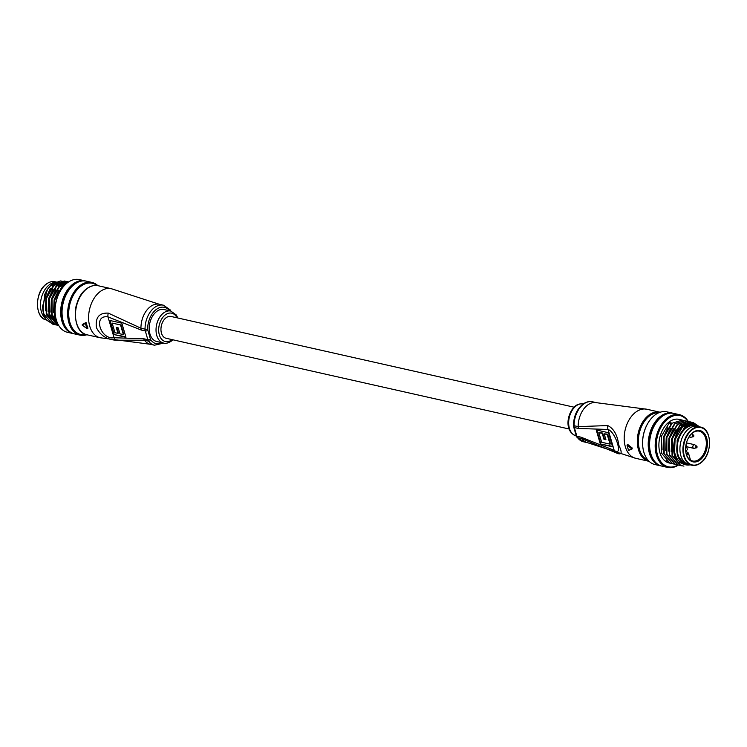 <?xml version="1.0" encoding="UTF-8"?>
<svg xmlns="http://www.w3.org/2000/svg" width="747" height="747" viewBox="0 0 747 747"><rect width="100%" height="100%" fill="white"/><g stroke="black" fill="none" stroke-linecap="round" stroke-linejoin="round"><path stroke-width="1.12" d="M692.562 432.746A16.023 10.57 -77.3 0 1 706.662 437.938A16.023 10.57 -77.3 0 1 700.443 459.676A16.023 10.57 -77.3 0 1 685.765 451.664A16.023 10.57 -77.3 0 1 689.136 436.687A16.023 10.57 -77.3 0 1 692.562 432.746M685.737 451.468A15.285 10.085 102.7 0 0 692.6 460.992A15.285 10.085 102.7 0 0 699.706 458.929A15.285 10.085 102.7 0 0 706.345 443.064A15.285 10.085 102.7 0 0 699.313 431.178A15.285 10.085 102.7 0 0 692.198 433.251A15.285 10.085 102.7 0 0 689.033 436.846M701.041 462.589A19.571 12.914 -77.3 0 1 691.927 465.241C695.037 465.895 698.118 464.998 701.181 462.57C712.619 454.269 712.096 428.582 700.527 427.06L697.521 426.378A19.571 12.914 102.7 0 0 688.417 429.03A19.571 12.914 102.7 0 0 679.919 449.339A19.571 12.914 102.7 0 0 688.921 464.559L686.194 463.943A19.571 12.914 102.7 0 1 677.184 448.723A19.571 12.914 102.7 0 1 685.681 428.414A19.571 12.914 102.7 0 1 694.785 425.771L697.521 426.378A19.571 12.914 102.7 0 0 688.417 429.03A19.571 12.914 102.7 0 0 679.919 449.339A19.571 12.914 102.7 0 0 688.921 464.559L691.927 465.241A19.571 12.914 -77.3 0 1 682.926 450.021A19.571 12.914 -77.3 0 1 691.423 429.702A19.571 12.914 -77.3 0 1 700.527 427.06A19.571 12.914 -77.3 0 1 709.351 439.591M686.577 454.932A2.418 1.597 102.7 0 0 687.576 454.578L688.641 453.709L686.045 453.13M688.641 453.709L690.517 460.143M685.746 451.496A1.867 1.233 -77.3 0 1 686.157 451.487L685.727 451.393A2.418 1.597 -77.3 0 1 686.39 450.506L687.445 449.638L686.017 444.726M687.884 421.345A26.276 17.34 102.7 0 0 667.641 419.086A26.276 17.34 102.7 0 0 657.015 453.121A26.276 17.34 102.7 0 0 678.108 464.951M678.416 465.045A27.023 17.825 -77.3 0 1 667.613 467.407A27.023 17.825 -77.3 0 1 655.175 446.389A27.023 17.825 -77.3 0 1 666.912 418.339A27.023 17.825 -77.3 0 1 679.481 414.678A27.023 17.825 -77.3 0 1 688.23 421.439M666.884 460.171A26.276 17.34 -77.3 0 1 666.109 460.768M642.84 447.21A26.276 17.34 -77.3 0 1 642.822 447.023A26.276 17.34 -77.3 0 1 648.349 422.475A26.276 17.34 -77.3 0 1 648.452 422.316M673.196 413.287A27.023 17.825 102.7 0 0 672.515 413.11L666.912 411.849A27.023 17.825 102.7 0 0 654.335 415.509A27.023 17.825 102.7 0 0 648.555 422.148A27.023 17.825 102.7 0 0 642.868 447.406A27.023 17.825 102.7 0 0 655.044 464.578L660.647 465.839A27.023 17.825 102.7 0 0 661.328 465.969M666.931 461.45A27.023 17.825 102.7 0 0 667.613 460.918M698.716 426.649A20.496 13.521 102.7 0 0 685.457 427.629A20.496 13.521 102.7 0 0 678.752 437.21L685.223 427.396L692.665 424.128L699.472 426.826M672.515 413.11A27.023 17.825 102.7 0 0 659.937 416.77A27.023 17.825 102.7 0 0 648.209 444.82A27.023 17.825 102.7 0 0 660.647 465.839M663.224 415.677A25.902 17.088 102.7 0 0 660.217 417.704A25.902 17.088 102.7 0 0 653.354 459.536M679.481 414.678L673.878 413.418A27.023 17.825 102.7 0 0 661.31 417.078A27.023 17.825 102.7 0 0 649.573 445.128A27.023 17.825 102.7 0 0 662.01 466.147L667.613 467.407M682.291 420.085L679.004 419.347A22.363 14.753 102.7 0 0 668.602 422.372A22.363 14.753 102.7 0 0 658.891 445.585A22.363 14.753 102.7 0 0 669.181 462.981L671.095 463.411L669.835 463.047L661.45 453.065L661.375 436.313L669.452 422.569L671.842 423.11L663.766 436.855L663.84 453.597L672.225 463.579L673.831 464.027L672.561 463.663L664.186 453.681L664.111 436.93L672.188 423.185L682.282 420.085L683.468 420.44M672.309 463.616L671.095 463.411M675.045 464.232L673.831 464.027M676.39 464.606L674.952 464.195L666.576 454.213L666.501 437.471L674.578 423.717L684.85 420.664M677.772 464.839L675.297 464.27L666.912 454.288L666.838 437.546L674.914 423.801L685.018 420.701L686.194 421.056M679.126 465.222L677.688 464.811L669.303 454.83L669.237 438.087L677.305 424.333L687.585 421.28M680.508 465.456L678.033 464.886L669.648 454.904L669.573 438.162L677.65 424.408L687.754 421.317L688.93 421.663M681.862 465.839L680.424 465.428L672.039 455.446L671.964 438.694L680.041 424.95L690.312 421.896M683.935 466.119L680.76 465.502L672.384 455.521L672.309 438.778L680.386 425.024L690.48 421.934L691.666 422.279M689.098 421.728L690.228 422.27M690.387 422.354L692.665 424.128M691.825 422.344L694.971 424.333M691.573 465.148L678.127 462.412C670.32 453.98 673.196 433.017 682.777 425.566L693.048 422.513M678.127 462.412A22.363 14.753 -77.3 0 1 673.915 448.023C674.205 438.508 677.268 431.047 683.113 425.641L693.216 422.55L699.145 426.518M678.752 437.21L677.828 440.198C675.185 452.327 677.538 460.385 684.906 464.373L686.876 465.007A20.496 13.521 102.7 0 0 690.125 464.83M680.928 462.935A26.276 17.34 102.7 0 0 681.572 462.365M673.915 448.023C675.055 458.341 679.378 463.999 686.876 465.007M684.906 464.373L677.249 455.287L677.146 440.048L684.467 427.527L689.332 424.847M673.915 452.337L674.42 439.432L678.836 430.029M681.852 426.817L691.582 424.249M671.179 451.72L671.684 438.816L676.1 429.413M679.126 426.201L686.334 423.278M686.81 423.288L689.854 423.932M688.501 423.558L689.5 423.904M689.826 424.044L690.583 424.436M668.453 451.104L668.948 438.2L673.374 428.797M685.774 422.951L686.521 423.194M687.1 423.428L688.062 423.951M688.37 424.147L689.294 424.856M665.717 450.497L666.221 437.583L670.638 428.18M683.038 422.335L683.794 422.578M684.364 422.811L685.326 423.334M685.914 423.726L686.558 424.24M686.857 424.511L687.726 425.426M662.991 449.881L663.485 436.967L667.902 427.564M674.522 452.112L675.101 439.581L682.413 427.069L691.535 424.24M690.191 424.053L690.863 424.371M686.11 423.017L686.624 423.147M687.455 423.437L688.426 423.913M688.743 424.1L689.64 424.735M683.384 422.4L683.888 422.531M684.719 422.821L685.69 423.297M686.176 423.586L686.941 424.147M687.24 424.399L688.127 425.258M669.452 422.569L670.806 424.455M693.337 436.678A0.887 0.588 -77.3 0 1 692.899 435.184A0.887 0.588 -77.3 0 1 693.683 435.473M689.612 436.005A1.867 1.233 -77.3 0 0 690.452 437.247A1.867 1.233 -77.3 0 0 690.807 437.247L693.095 436.799A0.934 0.934 0 0 0 693.468 435.137L691.601 433.764M687.501 453.457A0.887 0.588 -77.3 0 1 688.566 453.354M686.157 451.487A1.867 1.233 -77.3 0 1 686.474 451.636L688.351 453.018A0.934 0.934 0 0 1 688.706 453.943M696.577 447.752A0.887 0.588 -77.3 0 1 696.325 447.873L694.038 448.321A1.867 1.233 -77.3 0 1 693.692 448.321A1.867 1.233 -77.3 0 1 692.833 446.865A1.867 1.233 -77.3 0 1 693.646 444.932A1.867 1.233 -77.3 0 1 694.514 444.68A1.867 1.233 -77.3 0 1 694.831 444.829L696.699 446.211A0.887 0.588 -77.3 0 1 696.923 446.547M696.139 446.258A0.887 0.588 -77.3 0 1 696.699 446.211A0.934 0.934 0 0 1 696.325 447.873L696.325 447.873A0.887 0.588 -77.3 0 1 696.139 446.258M573.481 425.379A1.867 0.467 -0.6 0 0 574.079 425.715A5.593 3.688 102.7 0 0 574.331 427.536L576.88 436.257L580.979 437.172L614.174 450.31C623.418 457.696 615.958 432.177 608.086 429.469L578.43 428.461L574.331 427.536A1.867 0.896 163.7 0 1 573.724 427.097L573.481 425.379C573.668 416.658 576.591 409.767 582.258 404.687C585.545 402.045 588.972 401.074 592.52 401.793A20.496 13.521 102.7 0 0 582.977 404.566A20.496 13.521 102.7 0 0 574.079 425.715L578.178 426.64L607.759 425.557C613.754 428.507 617.442 435.062 618.805 445.231C622.727 453.168 621.681 455.623 615.668 452.617L581.68 438.629A20.496 13.521 102.7 0 0 587.609 442.71L635.781 458.331L648.891 461.282A25.155 16.602 -77.3 0 1 637.312 441.71A25.155 16.602 -77.3 0 1 648.237 415.593A25.155 16.602 -77.3 0 1 659.946 412.195L646.827 409.244A25.155 16.602 102.7 0 0 635.118 412.643A25.155 16.602 102.7 0 0 625.351 446.781A25.155 16.602 102.7 0 0 635.781 458.331M632.13 448.928L631.673 448.816L632.326 448.097L627.797 444.502L627.424 444.81L632.13 448.928L628.657 450.46L631.673 448.816L627.116 445.203L627.424 444.81M608.525 432.718L612.643 446.818L600.345 444.045L596.227 429.955L608.525 432.718M607.759 425.557A5.593 3.978 -84.6 0 0 608.086 429.469L614.174 450.31A5.593 3.352 109 0 0 615.668 452.617M612.503 446.342L600.345 444.045M596.788 430.076L600.775 443.699M610.047 444.148L607.227 434.511L604.183 433.83L605.92 439.75L603.968 439.311L602.241 433.391L598.823 432.625L601.643 442.252L610.047 444.148L610.467 443.802L607.656 434.166L607.227 434.511M607.656 434.166L604.183 433.83M605.78 439.273L603.968 439.311M604.398 438.965L602.661 433.045L602.241 433.391M602.661 433.045L598.823 432.625M627.116 445.203L627.116 445.203A25.155 16.602 102.7 0 0 628.657 450.46L628.61 450.17M163.714 343.088L154.48 345.207A20.496 13.521 -77.3 0 1 148.55 341.127L144.451 340.212L116.224 340.184C107.101 339.792 100.5 335.608 96.428 327.644C95.205 317.503 99.164 312.666 108.315 313.133L140.95 328.222A20.496 13.521 -77.3 0 1 149.848 307.064A20.496 13.521 -77.3 0 1 159.391 304.29L111.219 288.669L98.109 285.718A25.155 16.602 102.7 0 0 86.4 289.126A25.155 16.602 102.7 0 0 75.475 315.234A25.155 16.602 102.7 0 0 87.054 334.805C71.992 332.658 71.479 299.827 86.11 289.173C90.051 286.026 94.047 284.878 98.109 285.718M156.319 311.742A16.397 10.822 102.7 0 0 149.204 328.764A16.397 10.822 102.7 0 0 156.749 341.519L163.584 343.06A16.397 10.822 -77.3 0 1 156.03 330.295A16.397 10.822 -77.3 0 1 163.154 313.273A16.397 10.822 -77.3 0 1 170.783 311.06L163.957 309.519A16.397 10.822 102.7 0 0 156.319 311.742M82.609 324.347L82.768 324.889L82.609 324.347L85.531 322.825L86.026 323.19A24.782 16.35 102.7 0 0 87.539 328.372L87.894 328.082A25.155 16.602 -77.3 0 1 86.372 322.909L85.914 322.517L82.609 324.347L82.245 325.234L87.054 328.624L87.875 328.288M141.202 330.034L108.007 316.905C92.759 314.412 100.229 339.922 114.095 337.737L143.751 338.755L147.85 339.68L145.301 330.958L141.202 330.034A5.593 3.688 -77.3 0 1 140.95 328.222L145.049 329.138A20.496 13.521 -77.3 0 1 153.947 307.988A20.496 13.521 -77.3 0 1 163.49 305.215L159.391 304.29M113.656 334.488L109.538 320.398L121.836 323.162L125.954 337.261L113.656 334.488L125.813 336.785M116.224 340.184A5.593 3.978 95.4 0 1 114.095 337.737L108.007 316.905A5.593 3.352 -71 0 1 108.315 313.133M112.134 323.068L114.954 332.695L117.998 333.377L116.271 327.466L118.213 327.896L119.94 333.816L123.358 334.591L120.538 324.954L112.134 323.068L120.538 324.954M116.831 327.588L118.428 333.031L117.998 333.377M120.967 324.609L123.778 334.245L123.358 334.591M114.086 334.142L110.098 320.519M86.372 322.909L82.235 325.132L87.203 328.549M85.914 322.517L85.503 323.283A25.155 16.602 -77.3 0 0 87.044 328.54L87.539 328.372M82.413 325.178L82.254 324.637M45.819 318.82A19.571 12.914 -77.3 0 1 40.59 302.404A19.571 12.914 -77.3 0 1 48.966 285.083A19.571 12.914 -77.3 0 1 56.893 282.254A19.571 12.914 -77.3 0 0 48.966 285.083A19.571 12.914 -77.3 0 0 40.59 302.404A19.571 12.914 -77.3 0 0 45.819 318.82M58.742 282.59L58.079 282.441A19.571 12.914 -77.3 0 0 57.295 282.301A19.571 12.914 -77.3 0 1 58.079 282.441L57.342 282.273M55.315 314.954A26.276 17.34 -77.3 0 1 55.297 314.767A26.276 17.34 -77.3 0 1 60.824 290.209A26.276 17.34 -77.3 0 1 60.927 290.06M84.99 280.853L79.387 279.593A27.023 17.825 102.7 0 0 66.81 283.253A27.023 17.825 102.7 0 0 61.03 289.892A27.023 17.825 102.7 0 0 55.343 315.15A27.023 17.825 102.7 0 0 67.519 332.322L73.122 333.582A27.023 17.825 -77.3 0 1 60.684 312.563A27.023 17.825 -77.3 0 1 72.412 284.514A27.023 17.825 -77.3 0 1 84.99 280.853A27.023 17.825 -77.3 0 1 85.672 281.031M97.073 285.531A26.276 17.34 102.7 0 0 80.116 286.829A26.276 17.34 102.7 0 0 68.957 317.83A26.276 17.34 102.7 0 0 86.036 334.525M86.848 334.759A27.023 17.825 -77.3 0 1 80.088 335.151A27.023 17.825 -77.3 0 1 67.65 314.132A27.023 17.825 -77.3 0 1 79.387 286.082A27.023 17.825 -77.3 0 1 91.956 282.422A27.023 17.825 -77.3 0 1 97.894 285.671M63.43 283.188L66.306 283.505L65.082 282.543M64.896 282.422L63.439 281.647M63.206 281.554L60.946 280.993M60.442 280.947L52.169 283.963L47.509 289.285L42.672 305.925L43.868 314.039L52.243 324.021L54.727 324.59M80.088 335.151L74.485 333.89A27.023 17.825 -77.3 0 1 62.048 312.872A27.023 17.825 -77.3 0 1 73.785 284.822A27.023 17.825 -77.3 0 1 86.353 281.161L91.956 282.422M65.829 327.279A25.902 17.088 -77.3 0 1 72.692 285.447A25.902 17.088 -77.3 0 1 75.699 283.421M73.804 333.713A27.023 17.825 -77.3 0 1 73.122 333.582M66.156 283.804L62.804 286.008L54.727 299.752L54.802 316.495L56.464 320.398M66.688 283.356L62.459 285.924L54.382 299.678L54.456 316.42L56.819 321.453M68.407 282.077L60.068 285.391L51.991 299.136L52.066 315.888L58.341 324.824M68.481 282.021L59.723 285.317L51.646 299.061L51.72 315.804L58.453 325.02M68.519 281.993L67.435 281.675L57.332 284.775L49.255 298.52L49.33 315.271L57.715 325.253L58.639 325.543L57.37 325.169L48.994 315.187L48.919 298.445L56.996 284.7L67.267 281.647M65.885 281.414L64.7 281.068L54.606 284.159L46.529 297.904L46.603 314.655L54.979 324.637L57.463 325.206M64.531 281.031L54.26 284.084L46.183 297.829L46.258 314.58L54.634 324.562L56.072 324.964M67.884 282.431L67.342 282.105M67.183 282.011L66.044 281.479M53.532 284.42A17.704 11.681 -77.3 0 1 54.017 284.29M56.034 284.065A17.704 11.681 -77.3 0 1 57.566 284.233M51.702 285.699A19.571 12.914 -77.3 0 1 54.438 283.935M55.418 283.515A19.571 12.914 -77.3 0 1 57.351 282.982M58.985 282.842A19.571 12.914 -77.3 0 1 59.62 282.87M60.031 282.917A19.571 12.914 -77.3 0 1 60.806 283.057A19.571 12.914 -77.3 0 1 61.422 283.216M62.552 283.645A19.571 12.914 -77.3 0 1 63.308 284.047M63.7 284.29A19.571 12.914 -77.3 0 1 64.195 284.635M42.672 305.925A22.363 14.753 102.7 0 0 42.887 310.052L44.764 294.495A20.496 13.521 -77.3 0 1 47.08 289.957L47.509 289.285M47.294 289.631A20.496 13.521 -77.3 0 1 51.478 284.915M42.887 310.052A22.363 14.753 102.7 0 0 46.874 320.314L53.345 324.347M75.438 310.789A16.397 10.822 -77.3 0 1 77.314 302.442M65.372 283.655L64.401 283.188M63.57 282.898L60.694 282.571M60.077 282.637L53.905 285.587L46.585 298.1L46.678 313.338L52.15 321.313M62.804 283.253L56.632 286.204L49.321 298.716L49.414 313.955L54.886 321.92M65.54 283.869L59.368 286.811L52.047 299.332L52.15 314.571L57.08 322.153M63.803 286.176L62.104 287.427L54.783 299.949L54.876 315.187L55.689 317.316M65.008 283.692L64.046 283.178M63.476 282.936L62.72 282.693M63.065 282.768L61.03 282.422M60.554 282.403L53.336 285.326M50.32 288.547L45.903 297.941L45.399 310.855M66.212 283.552L65.456 283.309M65.801 283.374L63.766 283.038M63.28 283.02L56.072 285.942M53.056 289.154L48.639 298.557L48.135 311.471M66.016 283.636L58.808 286.559M55.792 289.771L51.366 299.173L50.871 312.087M64.756 285.139L61.534 287.175M58.518 290.387L54.101 299.79L53.597 312.704M574.06 407.19L171.007 316.457A11.177 7.377 102.7 0 0 165.806 317.97A11.177 7.377 102.7 0 0 160.95 329.576A11.177 7.377 102.7 0 0 166.095 338.27L569.149 429.002M691.787 430.085A19.198 12.662 102.7 0 0 684.327 456.128A19.198 12.662 102.7 0 0 701.218 462.337A19.198 12.662 102.7 0 0 708.67 436.295A19.198 12.662 102.7 0 0 691.787 430.085M705.28 457.696A19.571 12.914 -77.3 0 1 701.237 462.43M687.576 454.578L686.362 454.307M583.286 403.912A16.397 10.822 102.7 0 0 575.788 406.163A16.397 10.822 102.7 0 0 568.663 423.185A16.397 10.822 102.7 0 0 576.217 435.94C563.929 431.654 566.992 413.091 575.069 406.284C577.123 404.332 579.905 403.548 583.416 403.94M658.677 412.802A24.418 16.107 102.7 0 0 648.966 416.35A24.418 16.107 102.7 0 0 638.368 440.469A24.418 16.107 102.7 0 0 648.013 460.189M577.029 437.368L576.273 435.818A1.867 0.896 163.7 0 0 576.88 436.257A5.593 3.688 102.7 0 0 577.58 437.705A20.496 13.521 102.7 0 0 583.51 441.785L577.029 437.368A1.867 1.214 -36.6 0 0 577.58 437.705L581.68 438.629A5.593 3.688 102.7 0 1 580.979 437.172M592.52 401.793L596.62 402.717A20.496 13.521 102.7 0 0 587.077 405.49A20.496 13.521 102.7 0 0 578.178 426.64A5.593 3.688 -77.3 0 0 578.43 428.461M87.054 334.805L100.173 337.756A25.155 16.602 -77.3 0 1 89.743 326.206A25.155 16.602 -77.3 0 1 99.519 292.077A25.155 16.602 -77.3 0 1 111.219 288.669M176.983 317.802A14.538 9.59 102.7 0 0 164.975 315.15A14.538 9.59 102.7 0 0 159.326 334.833A14.538 9.59 102.7 0 0 172.071 339.614M169.653 310.799A18.638 12.297 102.7 0 0 155.768 309.856A18.638 12.297 102.7 0 0 147.682 329.091A1.867 0.467 179.4 0 1 145.049 329.138A5.593 3.688 -77.3 0 0 145.301 330.958A1.867 0.896 -16.3 0 0 147.85 330.305L150.399 339.017A3.726 2.456 102.7 0 0 150.866 339.988A18.638 12.297 102.7 0 0 162.444 342.798M154.48 345.207L150.38 344.283A20.496 13.521 -77.3 0 1 144.451 340.212A5.593 3.688 102.7 0 1 143.751 338.755M147.682 329.091A3.726 2.456 102.7 0 0 147.85 330.305M150.866 339.988A1.867 1.214 143.4 0 1 148.55 341.127A5.593 3.688 -77.3 0 1 147.85 339.68A1.867 0.896 -16.3 0 0 150.399 339.017M37.649 307.409A19.198 12.662 -77.3 0 1 41.72 289.304M45.959 284.411A19.571 12.914 102.7 0 0 37.471 304.72A19.571 12.914 102.7 0 0 46.473 319.94C34.904 318.418 34.381 292.731 45.819 284.43C48.882 282.002 51.963 281.105 55.073 281.759A19.571 12.914 102.7 0 0 45.959 284.411M690.452 437.247L688.986 436.911M694.514 444.68L686.437 442.868M693.692 448.321L686.596 446.715M583.51 441.785L587.609 442.71M646.827 409.244L596.62 402.717M632.149 448.91L628.535 450.376L626.994 445.119L627.508 444.456M576.273 435.818L573.724 427.097M163.584 343.06C165.675 343.835 168.458 343.06 171.931 340.716L172.94 339.81M170.923 311.088L170.064 309.762L163.49 305.215M100.173 337.756L150.38 344.283M177.851 317.998L176.32 315.001L170.783 311.06M57.005 282.198L55.073 281.759M64.205 285.727L63.374 285.541M63.028 285.466L61.721 285.167M60.302 284.85L58.994 284.551M60.806 283.057L60.077 282.889"/></g></svg>
